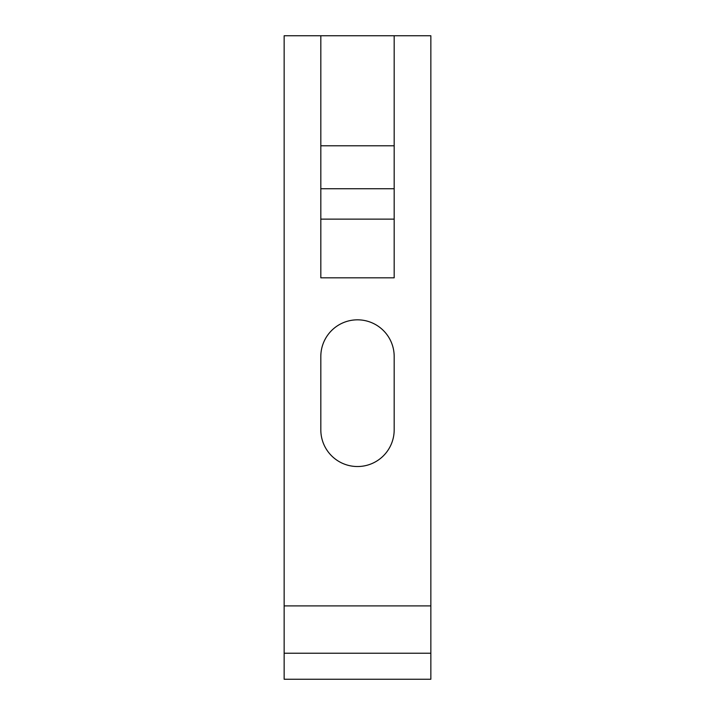 <?xml version="1.0" encoding="UTF-8"?>
<svg xmlns="http://www.w3.org/2000/svg" width="715" height="715" viewBox="0 0 715 715"><rect width="100%" height="100%" fill="white"/><g stroke="black" fill="none" stroke-linecap="round" stroke-linejoin="round"><path stroke-width="1.07" d="M357.5 319.828A36.68 36.68 0 0 0 320.82 356.499L320.82 429.858A36.68 36.68 0 0 0 357.5 466.529A36.68 36.68 0 0 0 394.18 429.858L394.18 356.499A36.68 36.68 0 0 0 357.5 319.828M430.85 605.9L430.85 35.75L284.15 35.75L284.15 605.9L430.85 605.9L430.85 679.25L284.15 679.25L284.15 605.9M320.82 219.13L394.18 219.13L394.18 277.813L320.82 277.813L320.82 35.75M394.18 35.75L394.18 188.742L320.82 188.742M394.18 219.13L394.18 188.742M320.82 145.78L394.18 145.78M284.15 653.224L430.85 653.224"/></g></svg>
